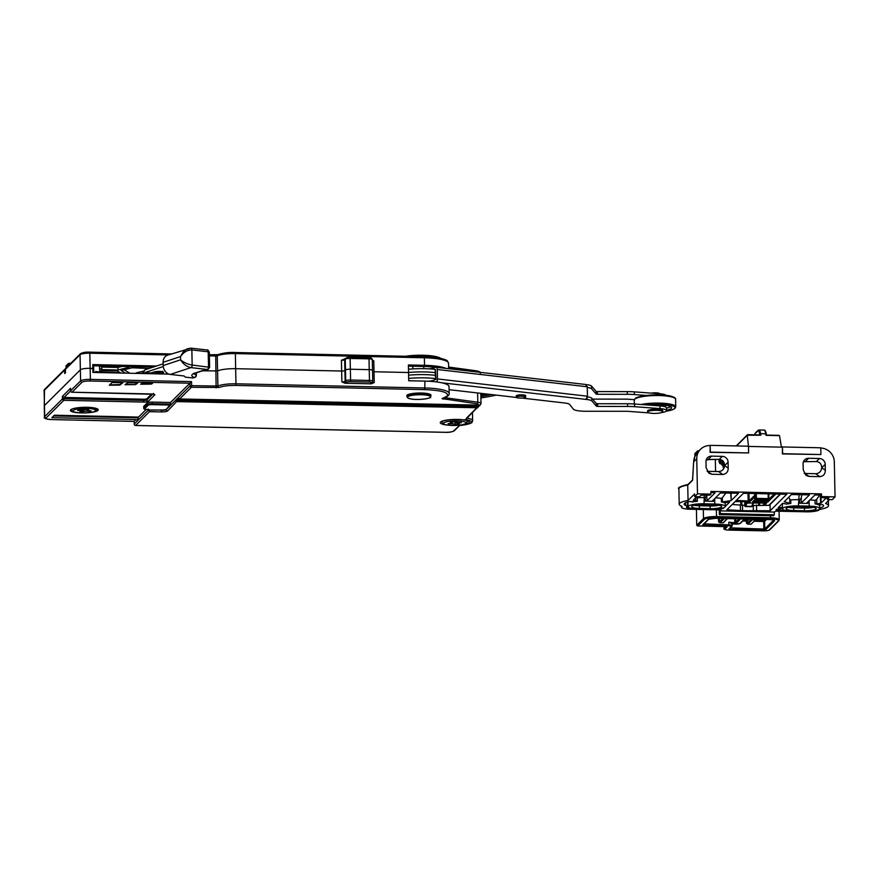 <?xml version="1.0" encoding="UTF-8"?>
<svg xmlns="http://www.w3.org/2000/svg" width="879" height="879" viewBox="0 0 879 879"><rect width="100%" height="100%" fill="white"/><g stroke="black" fill="none" stroke-linecap="round" stroke-linejoin="round"><path stroke-width="1.32" d="M651.515 393.144A4.824 0.978 -1.2 0 1 656.712 392.858A4.824 0.978 -1.2 0 1 659.624 393.693L659.624 393.748M662.755 411.713L662.733 410.636A7.581 1.538 178.8 0 0 657.052 409.262A7.581 1.538 178.8 0 0 648.548 410.174A7.581 1.538 178.8 0 0 647.581 410.954L647.603 412.031A7.581 1.538 178.8 0 0 655.218 413.405A7.581 1.538 178.8 0 0 662.755 411.713A7.581 1.538 178.8 0 0 657.074 410.35A7.581 1.538 178.8 0 0 648.57 411.251A7.581 1.538 178.8 0 0 647.603 412.031M665.414 406.889L665.392 405.724A10.339 2.099 178.8 0 0 665.073 405.219M666.59 410.273A16.536 3.351 178.8 0 0 671.633 407.746A16.536 3.351 178.8 0 0 649.109 405.087M666.546 408.12A16.536 3.351 178.8 0 0 670.732 406.691M435.83 379.475A26.864 5.45 178.8 0 0 434.655 379.31L435.643 378.673L435.149 372.597A30.315 6.142 178.8 0 0 408.548 372.476A30.315 6.142 178.8 0 1 435.149 372.597L435.303 369.598M480.89 397.967A110.227 22.349 178.8 0 0 496.141 395.111M435.204 375.3A30.315 6.142 178.8 0 0 408.603 375.168A30.315 6.142 178.8 0 1 435.204 375.3M480.835 395.176A103.337 20.953 178.8 0 0 486.922 394.045M435.083 369.367A30.315 6.142 178.8 0 0 408.482 369.235M435.27 378.541A30.315 6.142 178.8 0 0 408.669 378.409M525.148 396.627A4.681 0.945 -1.2 0 1 525.664 397.044A4.681 0.945 -1.2 0 1 520.994 398.088A4.681 0.945 -1.2 0 1 516.292 397.242A4.681 0.945 -1.2 0 1 519.874 396.242A4.681 0.945 -1.2 0 1 525.148 396.627M516.292 397.242L516.27 395.891A4.681 0.945 -1.2 0 1 519.852 394.891A4.681 0.945 -1.2 0 1 525.126 395.275A4.681 0.945 -1.2 0 1 525.631 395.693L525.664 397.044M666.128 395.352A11.438 2.318 178.8 0 0 659.679 393.759L634.297 391.869A22.041 4.472 178.8 0 0 627.254 391.616L597.346 391.584L596.138 391.386L591.534 386.079L591.589 388.782A11.02 2.23 178.8 0 0 587.271 387.441M661.491 412.603A11.438 2.318 178.8 0 0 666.59 410.559A11.438 2.318 178.8 0 0 659.986 408.592L634.616 406.702A22.041 4.472 178.8 0 0 627.562 406.45L597.665 406.428L596.445 406.219L591.853 400.923A11.02 2.23 178.8 0 0 587.106 399.538L587.073 398.165M666.59 410.559L666.535 407.856A11.438 2.318 178.8 0 0 659.931 405.9L634.561 404.01A22.041 4.472 178.8 0 0 627.507 403.758L597.599 403.725L596.391 403.527L591.787 398.22L591.853 400.923M437.292 369.499L437.489 378.937L587.458 396.209L587.26 386.771L437.292 369.499A2.758 1.505 -83.4 0 0 436.083 367.257A2.758 1.505 -83.4 0 0 435.709 367.301L432.501 368.334L432.512 369.114M586.37 384.65L586.787 384.694A11.02 2.23 -1.2 0 1 591.534 386.079M429.787 368.905A8.263 1.681 178.8 0 0 432.501 368.334M627.254 391.616L627.309 394.308L597.401 394.286L596.193 394.078L591.589 388.782M627.309 394.308A22.041 4.472 -1.2 0 1 634.363 394.561L634.297 391.869M646.274 395.451L634.363 394.561M592.567 399.11L626.65 399.143A2.758 0.56 -1.2 0 1 627.54 399.176L634.33 399.681M587.458 396.209L585.919 399.396L587.106 399.538M585.612 384.562L587.26 386.771M428.414 381.233A8.263 1.681 178.8 0 0 432.754 380.475L435.962 379.431L435.468 370.092M587.425 396.879A11.02 2.23 -1.2 0 1 591.787 398.22M649.043 412.899L627.793 411.317A2.758 0.56 -1.2 0 0 626.914 411.284L585.579 411.251A13.778 2.791 178.8 0 1 573.416 409.185L569.592 404.428A11.02 2.23 -1.2 0 0 564.823 403.011L521.807 398.055M516.402 397.44L449.103 389.683M436.423 381.904A2.758 1.505 -83.4 0 0 437.489 378.937M159.725 373.982L158.187 373.883M163.164 363.818L145.376 369.674A2.758 1.494 -83.5 0 0 143.936 372.322L140.948 373.498M150.858 373.718A2.758 1.494 -83.5 0 0 150.968 372.982L145.453 372.366L163.263 366.51M145.189 373.586A2.758 1.494 -83.5 0 0 145.453 372.366M140.157 373.476A2.758 0.56 178.8 0 0 140.937 373.3M153.572 372.202L158.78 372.795L161.802 371.795A4.131 0.835 178.8 0 0 162.055 371.707M158.561 373.366L158.78 372.795M197.028 372.718L196.489 372.773A3.857 0.78 -1.2 0 1 198.907 371.982A3.857 0.78 -1.2 0 1 201.335 371.18A3.857 0.78 -1.2 0 1 203.752 370.389A3.857 0.78 -1.2 0 1 207.466 369.51L190.996 367.609C186.612 366.686 183.14 364.093 180.591 359.819C183.843 362.555 187.699 364.291 192.171 365.049L209.631 367.29L209.312 352.182L208.202 351.787L208.51 366.895A2.208 1.198 96.5 0 1 207.345 369.455M198.05 372.169L196.489 372.773A3.857 0.78 -1.2 0 0 194.534 373.168A2.208 1.901 -111.6 0 0 195.292 373.059L198.149 372.147M199.445 371.927L200.478 371.377M201.873 371.125L202.895 370.575M204.291 370.334L205.312 369.784M207.631 369.466L208.268 369.389M163.131 362.302L163.197 365.543L180.591 359.819L180.525 356.588L183.282 351.798L186.853 348.952L190.589 348.183A2.208 1.198 -83.5 0 1 190.886 348.15L167.45 355.237A8.263 6.746 -108.2 0 0 163.131 362.302L180.525 356.588C183.623 352.149 187.403 349.941 191.853 349.941L192.171 365.049A2.208 1.198 96.5 0 1 190.996 367.609L170.273 374.421A8.263 6.746 -108.2 0 1 163.197 365.543M170.273 374.421L184.085 375.981L185.271 377.124L192.644 377.959L194.193 377.443A22.876 4.637 -1.2 0 1 194.534 373.168M194.061 373.663A20.667 4.186 178.8 0 0 196.116 375.047A2.208 1.934 111.1 0 1 194.193 377.443A2.208 1.802 -108.2 0 0 194.83 377.388L193.281 377.893A2.208 1.802 -108.2 0 1 192.644 377.959M412.811 366.543A8.955 1.813 -1.2 0 1 410.856 366.158M428.963 368.861A22.799 4.626 178.8 0 0 432.622 368.301M408.416 366.114L423.414 366.444A24.799 5.032 -1.2 0 1 435.259 367.444M448.664 368.708L448.543 363.28A30.315 6.142 178.8 0 0 424.381 357.775L424.535 365.323A30.315 6.142 -1.2 0 1 446.082 368.411M99.558 372.586A8.823 1.791 178.8 0 0 95.613 371.465L95.635 372.498M65.464 368.817A1.373 1.318 45.1 0 0 64.639 370.048L64.716 373.553L65.442 372.828L65.376 369.323A1.373 1.318 -134.9 0 1 65.749 368.378L80.428 353.765A1.373 1.318 -134.9 0 0 80.055 354.72L65.376 369.323M129.18 373.234L136.135 373.388M120.093 372.575L99.679 372.125M129.18 372.773L124.104 369.751M136.124 372.927L144.277 370.905M99.657 370.806L117.171 370.839L120.895 373.048M125.565 373.157L121.104 370.498L132.114 367.774L148.925 368.51M127.763 366.532L129.026 367.279L118.017 370.004L101.832 369.641L99.602 368.312M132.443 366.631L150.232 367.026M424.535 365.323L408.383 364.972L408.548 372.52L374.014 371.751A2.758 0.56 -1.2 0 1 372.553 371.619A2.758 0.56 178.8 0 0 374.014 371.751L374.245 382.552L371.257 383.826L344.92 383.244L341.876 381.827L341.645 371.037L235.913 368.697A16.536 3.351 178.8 0 0 217.574 370.927A16.536 3.351 -1.2 0 1 235.913 368.697L341.645 371.037A2.758 0.56 178.8 0 0 344.909 370.542L345.469 369.982A4.131 0.835 -1.2 0 1 350.358 369.235L369.246 369.652A4.131 0.835 -1.2 0 1 372.531 370.4A4.131 0.835 -1.2 0 1 372.443 370.575M118.017 370.004L117.962 367.433L101.777 367.081L99.81 365.906M117.962 367.433L122.148 366.4M93.635 365.774L153.232 367.092M372.224 359.786A4.131 0.835 178.8 0 0 372.3 359.61A4.131 0.835 178.8 0 0 369.015 358.863L369.466 380.442A4.131 0.835 -1.2 0 1 372.762 381.2L372.531 370.4A4.131 0.835 -1.2 0 0 369.246 369.652L350.358 369.235A4.131 0.835 -1.2 0 0 345.469 369.982L344.909 370.542A2.758 0.56 -1.2 0 1 341.645 371.037L341.426 360.247L345.183 358.709M372.311 360.005L373.795 360.961L374.014 371.751L408.548 372.52L408.713 380.75L424.898 381.112A30.315 6.142 178.8 0 1 449.037 386.617L449.18 393.495A30.315 6.142 178.8 0 0 425.051 387.991L236.231 383.804A16.536 3.351 178.8 0 0 217.893 386.035L191.611 385.672L191.358 387.298L179.624 398.978L479.516 405.131A1.373 1.318 45.1 0 0 480.45 404.758L479.033 405.604A1.373 1.318 45.1 0 0 479.978 405.23M218.475 354.567A15.152 3.076 -1.2 0 1 235.286 352.523L424.128 356.676L424.381 357.775L235.594 353.589A16.536 3.351 178.8 0 0 217.256 355.819L217.574 370.927L202.675 370.817L217.574 370.927L217.893 386.035A1.373 1.22 -114.4 0 0 219.168 387.474L191.358 387.298A1.373 1.318 -134.9 0 1 189.985 385.925L189.93 383.222L191.523 381.629L191.611 385.672L189.985 385.925L166.241 409.548A1.373 1.318 -134.9 0 0 167.614 410.932A5.516 1.121 -1.2 0 1 161.099 411.921L149.496 411.669L149.21 410.032L161.34 409.999L148.232 410.174L148.221 409.581M168.307 354.951L89.823 353.215L90.141 368.323L92.844 368.389L92.767 364.609L93.624 365.126L93.701 368.905L90.141 368.323A8.263 1.681 178.8 0 0 80.363 369.828L44.444 405.571A8.263 1.681 178.8 0 0 44.269 405.922L44.499 389.518A1.373 1.318 45.1 0 0 44.126 390.463L44.444 405.571A8.263 1.681 178.8 0 0 44.269 405.922L44.499 416.987A8.263 1.681 -1.2 0 1 44.675 416.624L62.464 398.923L62.409 396.363L64.068 397.462L64.101 398.67L143.673 400.439L143.64 399.22L64.068 397.462L70.584 390.979M95.613 371.465L96.174 372.509M156.484 366.016L92.767 364.609M101.832 369.641L101.777 367.081M68.144 365.983L68.112 364.115L67.43 364.785L67.474 366.653M67.43 364.785A0.824 0.791 -134.9 0 1 67.661 364.214L68.331 363.543A0.824 0.791 45.1 0 0 68.112 364.115L69.089 363.961L69.111 365.027M67.43 364.719A0.824 0.791 45.1 0 0 66.705 365.51L66.738 367.389M455.256 422.579L455.289 423.931L456.882 424.491L459.299 424.172L457.421 423.403L461.464 422.612L452.641 421.854L450.224 422.173L451.828 422.733L451.806 421.964M455.289 423.931L452.289 423.821L452.256 421.909M452.081 421.931L452.103 422.942L448.07 423.744L452.289 423.821M449.389 423.568L449.4 424.205M457.421 423.063L456.882 424.491M456.86 423.14L456.619 422.59M86.823 409.295L86.867 411.185L89.801 411.438L91.075 410.922L86.944 410.295L88.713 409.46L78.835 409.878L77.572 410.405L80.505 410.647L80.494 410.021M86.867 411.185L83.901 411.438L83.868 410.075M81.681 410.119L81.692 411.02L79.934 411.855L83.901 411.438M81.692 411.02L80.505 410.647M82.56 410.163L82.373 412.064M82.351 410.724L81.692 410.658M89.79 410.812L89.801 411.438M479.516 405.131L476.989 403.791L442.071 398.616A2.758 0.56 -1.2 0 1 442.522 398.396L447.224 396.11C449.114 392.506 441.632 390.342 424.799 389.617L424.898 381.112M477.594 407.504A1.373 1.318 -134.9 0 1 476.396 408.23L466.529 418.052M146.167 409.482L138.519 417.085L54.366 415.218L51.894 417.679L136.047 419.547L134.168 421.415L134.256 424.085L148.232 410.174L149.496 411.669L135.63 425.458L445.29 432.314C449.455 432.325 452.169 431.908 453.443 431.073A1.373 1.318 45.1 0 0 454.388 430.699L459.607 425.502M147.145 409.515L147.178 409.537C144.771 409.504 143.618 409.032 143.738 408.12L143.706 406.527A4.131 0.835 -1.2 0 1 143.793 406.351L143.826 407.944L147.364 404.428L147.331 402.835L143.793 406.351M147.331 402.835A4.131 0.835 -1.2 0 1 152.221 402.088L152.254 403.681L170.592 404.087L170.559 402.494L152.221 402.088M170.559 402.494L189.93 383.222L90.119 381.014A6.889 1.395 178.8 0 0 81.978 382.266L71.979 392.21L151.562 393.968A4.131 0.835 -1.2 0 1 154.759 394.891L148.309 401.318A4.131 0.835 -1.2 0 1 143.42 402.066L63.848 400.308L46.049 418.008A6.889 1.395 178.8 0 0 51.389 419.558L134.201 421.382M135.531 384.606L124.994 384.727L127.851 382.706L137.025 382.914L137.662 383.101L135.531 384.606L125.367 384.365M109.326 385.222L112.04 382.53L122.851 382.739L119.874 385.101L109.326 385.222M151.199 384.112L140.651 384.233L142.695 383.035L151.858 383.244L152.506 383.431L151.199 384.112L141.025 383.87M170.592 404.087L166.241 409.548A4.131 0.835 178.8 0 1 161.351 410.295L161.099 411.921M70.573 388.925L70.606 390.825L80.604 380.882A8.263 1.681 -1.2 0 1 90.372 379.387L90.141 368.323A8.263 1.681 178.8 0 0 80.363 369.828L44.444 405.571L44.675 416.624A1.373 1.318 45.1 0 0 46.049 418.008M168.933 374.113L92.921 372.432L92.844 368.389L93.701 368.905L93.778 372.454M459.508 425.48L453.443 431.073M424.799 389.617L235.979 385.431C228.452 385.376 222.848 386.057 219.168 387.474M170.438 405.065L152.1 404.659A3.307 0.67 178.8 0 0 148.188 405.252L144.65 408.779A3.307 0.67 178.8 0 0 147.211 409.515L149.199 409.735M161.34 409.999A4.131 0.835 178.8 0 0 166.23 409.251M138.344 417.657L53.795 415.789M138.519 417.085A14.053 2.857 91.3 0 1 136.717 419.953A14.053 2.857 91.3 0 1 136.047 419.547M53.652 415.932L138.289 417.811M151.649 394.001L146.903 398.725L146.925 399.934L152.814 394.078M143.64 399.22A2.758 0.56 178.8 0 0 146.903 398.725M149.001 409.735L148.21 409.076M152.122 383.255L151.188 383.574M122.445 382.596L119.863 384.562L109.699 384.859M137.278 382.925L135.52 384.068M177.778 399.703L177.294 399.692A0.967 0.923 45.1 0 0 178.074 400.11L477.484 406.735A0.967 0.923 45.1 0 0 477.956 406.614M478.605 406.494A1.373 1.318 -134.9 0 1 477.407 407.23L177.997 400.593A1.373 1.318 -134.9 0 1 176.635 399.418L177.294 399.692M178.789 398.692L178.294 398.681A0.967 0.923 45.1 0 0 179.085 399.11L478.495 405.735A0.967 0.923 45.1 0 0 478.967 405.615M479.615 405.494A1.373 1.318 -134.9 0 1 478.418 406.219L179.008 399.593A1.373 1.318 -134.9 0 1 177.646 398.407L178.294 398.681M176.767 400.703L176.283 400.692A0.967 0.923 45.1 0 0 177.064 401.121L476.473 407.746A0.967 0.923 45.1 0 0 476.945 407.625L477.484 406.735M476.473 407.746L176.987 401.604A1.373 1.318 -134.9 0 1 175.624 400.417L176.283 400.692M177.646 398.407L178.591 398.231M176.635 399.418L177.58 399.231M175.624 400.417L176.569 400.242M724.362 502.678L729.537 502.118M818.986 504.832L822.524 504.612A17.086 3.461 178.8 0 1 823.546 505.755A17.086 3.461 178.8 0 1 819.733 508.029M688.07 505.447L685.532 505.447A17.086 3.461 178.8 0 1 684.181 504.139A17.086 3.461 178.8 0 1 689.488 501.513L691.982 501.645M710.935 492.471L715.023 492.844L706.936 500.887L705.299 501.129L705.233 497.624L703.881 497.602A13.229 2.681 178.8 0 0 697.267 497.8L695.652 496.613M713.363 499.964L713.396 501.316L705.299 501.129M713.396 501.316L712.331 501.008L720.406 492.965L738.415 493.24M731.053 492.91L731.207 500.536L738.415 493.361M731.207 500.536L730.691 492.899M726.01 492.8L722.329 497.767L722.417 501.931L730.856 500.645M722.417 501.931L721.384 501.931L721.307 498.426A13.229 2.681 178.8 0 0 715.484 497.855M724.362 502.799A13.229 2.681 178.8 0 0 721.384 501.931M725.329 506.381L729.537 502.195M723.021 508.018L723.032 508.666L723.505 508.194M723.032 508.666L721.395 508.447M719.077 508.864L721.406 508.908M688.081 506.48L686.565 506.886A6.065 1.231 178.8 0 0 686.433 507.139A6.065 1.231 178.8 0 0 690.378 508.216M697.267 497.8L697.344 501.305A13.229 2.681 178.8 0 0 691.982 502.063M697.344 501.305L693.19 500.316L696.827 496.679M681.697 506.238L682.104 506.381A22.041 4.472 -1.2 0 1 679.214 504.249A22.041 4.472 -1.2 0 1 688.048 500.47L694.619 493.932L694.674 496.635L699.53 496.734L701.046 495.229L709.957 495.141L710.968 494.141L697.486 493.833L696.75 458.761L693.663 461.838L692.498 480.352L687.73 485.098A22.041 4.472 178.8 0 0 678.896 488.867C677.127 487.856 680.258 486.362 688.268 484.373M681.708 506.776A11.02 2.23 178.8 0 0 681.478 507.249A11.02 2.23 178.8 0 0 690.257 509.249L720.461 509.919L721.121 510.073L720.319 510.886L774.267 512.083L776.025 511.149L806.241 511.82A11.02 2.23 178.8 0 0 819.272 509.82L819.667 509.424A22.041 4.472 -1.2 0 0 828.501 505.656L828.403 500.744M829.534 499.613L825.612 503.513A22.041 4.472 -1.2 0 1 828.501 505.656M820.964 497.602L821.074 503.085L826.48 497.723M821.074 503.085L820.536 503.271L820.36 494.888M820.338 494.207L816.701 499.294L816.789 503.887L820.536 503.271M816.789 503.887L815.097 503.909L815.02 500.404A13.229 2.681 178.8 0 0 809.9 499.953M818.997 505.007A13.229 2.681 178.8 0 0 815.097 503.909M777.091 509.216L777.102 510.15L784.848 510.314M777.102 510.15L776.014 509.897L776.509 509.37L782.497 508.392M782.475 507.392L778.157 507.743L782.541 503.359L786.287 503.931M801.802 494.481L801.241 498.118L799.637 499.711L798.286 499.69A13.229 2.681 178.8 0 0 790.781 499.964L790.847 503.469A13.229 2.681 178.8 0 0 786.298 504.172M790.847 503.469L784.2 501.744L791.419 494.536L809.46 494.877L801.34 502.975L799.714 503.227L799.637 499.711M807.779 502.063L807.801 503.403L799.714 503.227M807.801 503.403L806.735 503.096L814.822 495.053L820.492 494.888L821.502 493.888L710.913 491.438L710.968 494.141M786.738 494.262L743.436 493.295L726.878 509.776L742.568 510.699L770.169 510.732L786.738 494.262M744.788 505.348L732.185 504.502M770.169 510.732L770.059 505.337L752.677 505.524M719.264 509.897L719.363 514.589L773.311 515.786L774.322 514.775L774.267 512.083M774.322 514.775L720.373 513.589L719.363 514.589M720.373 513.589L720.319 510.886M714.803 504.041L704.013 503.799A13.229 2.681 178.8 0 0 688.092 506.765A13.229 2.681 178.8 0 0 698.618 509.161L709.408 509.402A13.229 2.681 178.8 0 0 725.329 506.447A13.229 2.681 178.8 0 0 714.803 504.041L714.693 498.657M820.777 448.026A13.778 13.196 45.1 0 1 834.314 461.805L835.05 496.888L821.568 496.58L820.557 497.591L828.93 497.997L827.392 499.569L827.348 497.745M820.557 497.591L820.492 494.888M809.207 506.128L798.418 505.897A13.229 2.681 178.8 0 0 782.497 508.853A13.229 2.681 178.8 0 0 793.034 511.248L803.824 511.49A13.229 2.681 178.8 0 0 819.744 508.534A13.229 2.681 178.8 0 0 809.207 506.128L809.098 500.744M803.45 461.695L816.371 461.541C819.788 461.98 821.579 464.057 821.733 467.76C821.195 471.441 819.206 473.429 815.756 473.726L804.208 473.418M820.909 454.542L782.387 453.916L782.464 446.95L782.607 453.696L820.909 454.542L820.766 447.796L782.464 446.95M748.622 452.938L710.089 452.322L710.177 445.345L710.32 452.092L748.622 452.938L748.479 446.202L710.177 445.345M779.475 435.632L765.961 435.336L779.475 435.632L781.321 446.444L782.244 447.169L748.49 446.422L747.271 435.27L736.558 445.939M709.957 445.576A13.778 13.196 45.1 0 0 700.519 449.29A13.778 13.196 45.1 0 0 696.75 458.761M821.568 496.58L821.502 493.888M825.205 464.365A284.378 272.38 45.1 0 0 825.326 470.287L821.733 467.76L825.205 464.365A5.79 5.538 45.1 0 0 819.415 458.519L808.625 458.278A5.79 5.538 45.1 0 0 803.087 463.87A284.378 272.38 45.1 0 1 803.208 469.804L805.966 475.363L809.01 476.418L804.966 473.484M825.326 470.287C825.249 474.056 823.403 476.176 819.799 476.66L809.01 476.418M706.342 459.541L719.275 459.387C722.681 459.838 724.472 461.904 724.626 465.606L728.098 462.211A5.79 5.538 45.1 0 0 722.307 456.366L711.518 456.124A5.79 5.538 45.1 0 0 705.98 461.728A284.378 272.38 45.1 0 1 706.101 467.65L708.859 473.21L711.902 474.275L707.101 471.265M728.098 462.211A284.378 272.38 45.1 0 0 728.219 468.144C728.142 471.913 726.296 474.034 722.692 474.506L711.902 474.275M688.048 500.47L687.73 485.098L688.455 484.362M697.486 493.833L694.674 496.635M827.392 499.569L832.248 499.679L835.05 496.888M728.219 468.144L724.626 465.606C724.098 469.298 722.098 471.287 718.648 471.573L707.859 471.331M698.113 451.685L694.948 456.333L693.641 461.816C693.883 457.893 695.366 454.52 698.113 451.685L700.519 449.29M706.98 495.075L705.233 497.624M756.5 505.04L756.621 510.435M740.327 504.678L740.437 510.073M742.458 505.293L742.568 510.699M753.248 505.535L753.358 510.93M789.858 503.425L789.771 499.261L788.738 497.206M816.701 499.294L815.02 500.404M721.307 498.426L722.329 497.767M789.771 499.261L790.781 499.964M765.961 435.336L765.719 433.786L760.599 433.677L760.84 435.215L747.271 435.27M760.84 435.215L747.743 434.655L760.115 434.929M804.549 510.765A9.647 1.956 178.8 0 0 816.162 508.611A9.647 1.956 178.8 0 0 808.482 506.853L797.692 506.623A9.647 1.956 178.8 0 0 786.079 508.776A9.647 1.956 178.8 0 0 793.759 510.523L804.549 510.765L804.494 508.073A9.647 1.956 178.8 0 0 813.471 507.315M703.277 504.524A9.647 1.956 178.8 0 0 691.674 506.689A9.647 1.956 178.8 0 0 699.354 508.436L710.144 508.677A9.647 1.956 178.8 0 0 721.747 506.524A9.647 1.956 178.8 0 0 714.067 504.766L703.277 504.524M723.043 465.255L722.648 463.969M722.186 460.354A33.347 6.757 178.8 0 0 721.582 460.739L721.461 460.728M722.835 460.893L721.582 460.739A1.099 1.033 -125 0 1 720.505 459.618A34.446 6.988 -1.2 0 1 720.56 459.585M724.45 463.76L723.01 464.068A31.919 6.516 -1.4 0 1 722.988 464.046L722.593 463.848A32.523 6.592 -1.2 0 1 722.186 463.321L724.131 462.793M723.043 465.376A33.347 6.757 178.8 0 1 722.824 465.288A1.099 1 114.7 0 1 721.791 464.31L722.406 463.859M722.999 463.936A0.824 0.791 -45 0 0 722.593 463.848L720.615 463.771A1.099 1.066 141.2 0 1 719.736 463.376A1.099 1.099 0 0 0 720.659 463.793L720.703 463.76M727.153 518.621L723.131 522.84L720 522.774L724.461 518.566M732.053 523.895A4.131 0.835 178.8 0 0 732.141 523.719A4.131 0.835 178.8 0 0 731.108 523.192L728.834 522.159L736.569 522.972L740.634 518.929M719.494 518.456L719.56 521.785L718.582 521.939L720 522.774M723.131 522.84L724.076 522.027M706.189 460.025A11.02 2.23 -1.2 0 1 715.319 459.398L719.022 459.475M753.435 502.909L746.82 503.151L745.985 502.524M696.41 509.391L696.75 525.29L703.486 518.588L703.299 509.534M698.036 451.773L697.596 450.905L694.849 453.652L694.959 456.289M752.369 522.939L754.918 520.071M752.962 519.28L747.864 524.126L750.996 524.192M747.864 524.126L746.447 523.28L746.403 521.126L742.711 521.038M757.05 500.426L766.147 500.547L768.894 499.602L755.402 499.305L754.786 499.92L757.05 500.426M754.654 493.548L754.786 499.92L753.226 501.513A0.824 0.791 45.1 0 1 752.655 501.733L753.94 502.107L754.094 501.129L765.961 501.393L765.939 500.569M752.6 505.645L751.842 506.392L745.908 506.26L745.04 505.469L745.908 502.524M756.27 493.58L756.369 498.349L755.402 499.305L755.281 493.558M756.369 498.349L768.235 498.613L768.894 499.602M724.142 526.554L724.175 528.18L725.779 526.587L727.076 526.939L724.999 529.004A4.681 0.945 178.8 0 0 728.636 530.059L763.697 530.839A4.681 0.945 178.8 0 0 769.235 529.993L778.223 521.049A10.196 2.066 178.8 0 0 770.312 518.764L716.363 517.566A10.196 2.066 178.8 0 0 704.31 519.412L697.739 525.95L696.75 525.29M753.753 519.214A3.417 0.692 178.8 0 0 753.721 519.236A3.417 0.692 178.8 0 0 756.358 520.005A3.417 0.692 178.8 0 0 760.412 519.39A3.417 0.692 178.8 0 0 760.434 519.368M761.115 519.379A4.109 0.835 -1.2 0 1 761.082 519.412A4.109 0.835 -1.2 0 1 756.643 520.148A4.109 0.835 -1.2 0 1 752.962 519.401A4.109 0.835 -1.2 0 1 753.072 519.203M666.139 411.218A19.843 4.021 178.8 0 0 671.963 405.637A19.843 4.021 178.8 0 0 645.241 404.801M641.055 404.494A20.667 4.186 -1.2 0 1 663.326 403.274A20.667 4.186 -1.2 0 1 675.753 406.856L674.841 408.526L672.369 409.801L666.095 411.251M635.187 398.89A19.843 4.021 -1.2 0 1 654.822 394.902A19.843 4.021 -1.2 0 1 674.611 398.066M638.308 397.572A20.667 4.186 178.8 0 0 634.264 400.165L635.176 398.484C635.649 397.945 638.143 396.253 648.977 395.187C659.679 394.572 667.359 395.012 672.039 396.484C674.852 397.539 676.039 398.473 675.588 399.297A20.667 4.186 178.8 0 0 661.349 395.616A20.667 4.186 178.8 0 0 638.308 397.572M480.802 393.814A93.976 19.052 178.8 0 0 482.285 393.506M491.218 394.539A104.447 21.184 -1.2 0 1 480.857 396.528M659.679 393.759L659.7 394.902M659.931 405.9L659.986 408.592M596.138 391.386L596.193 394.078M597.346 391.584L597.401 394.286M585.919 399.396L441.807 382.804M597.665 406.428L597.599 403.725M627.507 403.758L627.562 406.45M634.616 406.702L634.561 404.01M596.391 403.527L596.445 406.219M432.754 380.475L432.776 381.519M150.968 372.982L154.001 371.993A5.241 1.066 -1.2 0 1 161.253 371.542A5.241 1.066 -1.2 0 1 162.747 372.982L159.901 373.916M161.802 371.795A1.099 0.901 71.8 0 0 162.747 372.982M154.55 371.839A1.099 0.901 -108.2 0 1 154.001 371.993M209.312 352.182C208.191 350.15 207.499 349.413 207.235 349.996A2.208 1.198 -83.5 0 1 208.202 351.787L191.853 349.941A2.208 1.198 -83.5 0 0 190.886 348.15L207.235 349.996A2.208 1.198 -83.5 0 0 206.939 350.029M196.303 372.85L196.347 375.245L196.072 372.883M405.516 356.259A22.854 4.637 -1.2 0 1 438.302 357.281M440.983 358.412A23.832 4.835 178.8 0 0 406.505 356.281M81.373 353.391A6.889 1.395 -1.2 0 1 89.515 352.149L171.416 353.929M89.636 352.149L171.328 353.962M216.113 387.848L215.729 356.006L217.256 355.819A1.373 1.22 -114.4 0 1 217.937 354.655L209.367 354.775L215.476 354.907L215.729 356.006L209.389 355.863M217.739 354.775A2.758 0.56 -1.2 0 1 215.542 354.94M235.407 352.523L424.128 356.676C438.687 356.83 447.686 360.06 447.466 361.104L448.543 363.28M217.937 354.655C223.497 352.897 229.298 352.171 235.341 352.49L235.979 385.431M477.154 371.982L448.642 368.081M64.639 370.048L44.126 390.463A8.263 1.681 178.8 0 0 43.95 390.814M81.978 382.266A1.373 1.318 -134.9 0 1 80.604 380.882L80.055 354.72A8.263 1.681 178.8 0 1 89.823 353.215L89.581 352.116C85.637 351.941 82.582 352.49 80.428 353.765M477.165 371.993A1.373 0.835 -82.2 0 0 476.297 370.883M344.92 383.244A4.131 0.835 178.8 0 0 346.513 382.717A1.373 1.318 -134.9 0 1 345.139 381.332L345.7 380.772L345.249 359.192L344.678 359.753L345.139 381.332A2.758 0.56 -1.2 0 1 341.876 381.827M371.257 383.826L371.356 382.695A2.758 0.56 -1.2 0 0 369.213 382.068L350.336 381.651A2.758 0.56 -1.2 0 0 347.073 382.156A1.373 1.318 -134.9 0 1 345.7 380.772A4.131 0.835 -1.2 0 1 350.589 380.025L350.128 358.445A4.131 0.835 178.8 0 0 345.249 359.192A1.373 1.318 -134.9 0 1 345.623 358.247L345.062 358.808A1.373 1.318 -134.9 0 0 344.678 359.753A2.758 0.56 -1.2 0 1 341.426 360.247M349.941 357.379L368.762 357.764L369.015 358.863L350.128 358.445L349.82 357.368A2.758 0.56 -1.2 0 0 346.568 357.874M373.795 360.961A2.758 0.56 -1.2 0 1 372.333 360.829M66.705 365.51L66.068 368.059M70.155 363.983L68.936 363.302L70.781 363.357M66.255 365.609A0.824 0.824 0 0 0 66.013 366.213L66.035 366.18A0.824 0.791 -134.9 0 1 66.255 365.609L66.925 364.939M66.057 368.07L66.035 366.246M68.903 363.324A0.824 0.791 45.1 0 0 68.331 363.543A0.824 0.824 0 0 1 68.936 363.302L68.903 363.324M465.496 420.25A12.68 2.571 -1.2 0 1 467.408 421.557C464.914 424.546 469.441 422.887 460.376 425.084C449.576 425.612 443.774 425.161 442.983 423.733L442.06 422.096A12.68 2.571 -1.2 0 1 443.906 420.7M460.222 425.073A11.295 2.296 178.8 0 0 460.596 421.096A11.295 2.296 178.8 0 0 443.466 423.359A11.295 2.296 178.8 0 0 460.222 425.073M458.552 422.359L458.563 422.997M96.877 408.757A12.68 2.571 -1.2 0 1 96.965 409.043C97.36 409.592 96.646 410.383 94.855 411.438C88.394 413.251 81.593 413.471 74.451 412.075C72.474 411.537 71.529 410.702 71.617 409.581A12.68 2.571 -1.2 0 1 71.693 409.295M94.35 411.515A11.295 2.296 178.8 0 0 83.802 408.383A11.295 2.296 178.8 0 0 74.803 412.086A11.295 2.296 178.8 0 0 94.35 411.515M87.175 409.328L87.186 410.086M442.522 398.396A1.373 1.099 72.9 0 0 442.895 398.363C447.499 396.693 449.587 395.067 449.18 393.495M96.811 409.834A13.086 2.659 178.8 0 0 97.108 409.592A13.086 2.659 178.8 0 0 97.382 409.098L87.439 407.329C70.309 407.625 71.342 409.933 71.188 409.669A13.086 2.659 178.8 0 0 71.803 410.361M79.582 412.866A13.921 2.824 -1.2 0 1 71.012 409.559A13.921 2.824 -1.2 0 1 87.779 407.318A13.921 2.824 -1.2 0 1 97.932 410.416A13.921 2.824 -1.2 0 1 89.142 412.669M430.765 395.748A12.13 2.461 -1.2 0 1 430.754 395.748A12.13 2.461 -1.2 0 0 418.822 393.023A12.13 2.461 -1.2 0 0 407.065 396.253M430.754 395.506A11.845 2.406 178.8 0 0 420.096 393.331A11.845 2.406 178.8 0 0 407.307 395.495A11.845 2.406 178.8 0 0 407.054 396L407.076 397.066A11.845 2.406 -1.2 0 1 407.329 396.561A11.845 2.406 -1.2 0 1 420.118 394.407A11.845 2.406 -1.2 0 1 430.776 396.572L430.754 395.506M430.26 397.341A11.57 2.351 178.8 0 0 415.306 394.935A11.57 2.351 178.8 0 0 411.229 398.989A11.57 2.351 178.8 0 0 430.26 397.341M446.191 424.898A14.471 2.934 -1.2 0 1 441.983 421.239A14.471 2.934 -1.2 0 1 459.673 419.503A14.471 2.934 -1.2 0 1 468.903 422.678A14.471 2.934 -1.2 0 1 463.398 424.546M177.25 398.802A1.373 1.318 45.1 0 0 178.613 399.989L478.022 406.614L478.495 405.735M478.022 406.614L477.989 406.614A1.373 1.318 45.1 0 0 478.967 406.241L479.725 405.142M176.239 399.802A1.373 1.318 45.1 0 0 177.602 400.989L477.011 407.614A1.373 1.318 45.1 0 0 477.956 407.241L478.714 406.153M177.064 401.121L167.614 410.932M459.025 425.524A16.536 3.351 178.8 0 0 470.935 422.722A16.536 3.351 178.8 0 0 465.035 419.536M179.085 399.11L178.591 399.989L177.272 398.923M178.261 397.791A1.373 1.318 45.1 0 0 179.624 398.978L179.591 398.978M178.074 400.11L177.569 400.989M62.409 396.363L70.551 388.265M443.082 399.143A1.373 0.835 -82.2 0 0 443.851 398.055M476.989 403.791A1.373 0.835 -82.2 0 0 477.802 402.208L444.84 397.693M480.45 404.758L481.011 403.461A8.263 1.681 178.8 0 0 477.802 402.208L477.605 392.968M90.119 381.014L90.372 379.387L191.523 381.629M347.073 382.156L346.513 382.717M374.245 382.552A2.758 0.56 -1.2 0 1 372.322 382.288A1.373 1.318 -134.9 0 1 371.356 382.695M372.674 381.376A1.373 1.318 -134.9 0 1 372.289 382.321L371.729 382.881A1.373 1.318 -134.9 0 1 370.784 383.244M350.336 381.651L350.589 380.025L369.466 380.442L369.213 382.068M135.509 425.458L135.63 425.458A1.373 1.318 -134.9 0 1 134.256 424.085L134.223 424.139A1.373 1.373 0 0 0 135.575 425.491L445.235 432.347C449.18 432.523 452.224 431.974 454.388 430.699M467.024 418.129A17.91 3.637 -1.2 0 1 472.627 420.645L472.462 412.712M143.42 402.066L143.673 400.439A2.758 0.56 178.8 0 0 146.925 399.934A1.373 1.318 -134.9 0 0 148.309 401.318M70.617 390.946L70.606 390.825A1.373 1.318 -134.9 0 0 71.979 392.21L71.858 392.199M154.759 394.891A1.373 1.318 -134.9 0 1 153.583 394.21M64.101 398.67L63.848 400.308A1.373 1.318 45.1 0 1 62.464 398.923L64.101 398.67M148.188 405.252A0.824 0.791 45.1 0 1 147.364 404.428A4.131 0.835 -1.2 0 1 152.254 403.681L152.1 404.659M143.738 408.12A4.131 0.835 -1.2 0 1 143.826 407.944A0.824 0.791 45.1 0 0 144.65 408.779M148.518 409.614L147.211 409.515M134.267 424.205L134.168 421.415L51.389 419.558M51.268 419.547L51.334 419.58C45.796 419.096 43.521 418.228 44.499 416.987M477.956 407.241L177.591 401L176.261 399.923M685.532 505.447L685.477 502.777M704.277 495.02L704.013 503.799M799.11 494.416L798.418 505.897M708.485 459.157L711.518 456.124M719.275 459.387L722.307 456.366M805.582 461.299L808.625 458.278M816.371 461.541L819.415 458.519M722.692 474.506L718.648 471.573M819.799 476.66L815.756 473.726M801.241 498.118L801.34 502.975M706.837 496.031L706.936 500.887M695.75 501.206L695.674 497.822M687.521 501.997L687.598 505.524M779.409 506.48L779.442 507.853M759.764 434.918L759.643 434.204A10.196 2.077 -88.7 0 0 757.742 431.007L755.281 433.457A10.196 2.077 -88.7 0 0 754.753 434.336L754.545 434.808M759.643 434.204L760.599 433.677A11.02 2.241 91.3 0 0 759.006 429.985L764.126 430.095A11.02 2.241 -88.7 0 1 765.719 433.786L766.51 435.072M692.718 479.78L692.63 479.901A0.824 0.791 45.1 0 0 692.498 480.352M757.742 431.007A0.824 0.791 -134.9 0 1 757.973 430.435L759.006 429.985M755.281 433.457A0.824 0.791 -134.9 0 1 755.5 432.886L757.973 430.435M754.753 434.336A0.824 0.725 -156.9 0 1 754.797 434.028L755.5 432.886M793.737 506.7L793.704 507.831L804.494 508.073L804.549 506.765M788.716 507.37A9.647 1.956 178.8 0 0 793.704 507.831L793.759 510.523M699.332 504.612L699.299 505.744L710.089 505.974A9.647 1.956 178.8 0 0 719.055 505.227M694.311 505.282A9.647 1.956 178.8 0 0 699.299 505.744L699.354 508.436M710.144 508.677L710.133 504.678M723.9 468.287L723.087 467.068A0.824 0.802 -29.8 0 0 723.922 467.837A30.864 6.263 178.8 0 0 724.032 468.013M723.087 467.002L723.01 464.068L723.076 467.035L724.351 467.178M724.219 463.024L724.472 466.727M723.164 461.244A1.099 1.055 -132.4 0 1 722.12 460.398M719.022 459.387L719.077 461.673A34.446 6.988 -1.2 0 1 719.11 461.299L719.077 459.387M723.175 461.244A31.139 6.318 178.8 0 0 722.604 461.925L720.231 462.376A33.347 6.757 178.8 0 0 720.615 463.771L723.549 464.573M721.483 460.761L721.483 460.849A32.237 6.538 -1.2 0 1 721.538 460.772L722.582 460.893L722.109 460.091M720.275 459.508L720.231 462.376A1.099 1.077 -166.5 0 1 719.11 461.299L721.483 460.849A1.099 1.077 -150.6 0 0 722.604 461.925M722.923 463.727A0.824 0.802 -29.8 0 0 722.186 463.321M741.777 502.425L741.832 505.117M734.613 523.269L731.108 523.192M732.152 524.038L735.987 524.104A3.307 0.67 178.8 0 0 739.898 523.499L744.414 519.006M722.835 518.533L719.56 521.785A0.824 0.791 45.1 0 0 720.384 522.609M723.087 522.675A0.824 0.791 45.1 0 0 723.648 522.445L727.482 518.632M732.756 524.027L731.855 524.082M704.068 523.84L728.889 524.862A4.131 0.835 -1.2 0 1 732.185 525.609L732.141 523.719M728.834 522.159L728.735 525.84L703.925 525.29L702.64 524.917L708.089 519.5A6.34 1.286 -1.2 0 1 715.583 518.357L769.532 519.544A6.34 1.286 -1.2 0 1 774.443 520.972L765.631 529.74L763.675 530.037L730.229 529.301L728.944 528.927L731.306 526.576A3.307 0.67 178.8 0 0 728.735 525.84M735.679 518.819L735.745 522.148L734.767 522.291L734.69 518.797M718.582 521.939L718.506 518.434M736.569 522.972A0.824 0.791 45.1 0 1 735.745 522.148L739.019 518.885M768.916 505.315L780.167 494.108M775.849 494.02L767.763 502.074A0.824 0.791 -134.9 0 1 766.938 501.239L767.905 500.283M753.94 502.107L767.763 502.074M752.655 501.733L754.786 499.624M754.72 496.932L749.963 501.678L735.108 501.59M745.557 506.535L747.106 502.865L745.821 502.502M745.04 505.469L744.722 502.491L744.81 505.711A0.824 0.791 -134.9 0 0 745.634 506.535L751.567 506.667L753.039 502.997L766.07 503.041L765.719 502.436A0.824 0.791 45.1 0 0 766.521 503.293L754.995 502.7M766.521 503.293L764.598 505.216M766.51 519.5L764.642 521.357L764.807 528.905L773.619 520.137A5.516 1.121 178.8 0 0 773.641 520.126L773.619 520.115M740.843 504.832L740.788 502.403M759.577 502.821L759.621 505.106M762.972 505.183L765.169 502.931M758.643 505.084L758.599 502.799M768.235 498.613L768.136 493.844M730.372 527.85L763.829 529.059L763.664 521.5L754.028 521.291M754.995 520.335L763.818 520.533L764.895 519.467M749.249 519.115L747.381 520.972L747.425 523.137L751.413 519.159M743.678 520.082L746.557 520.148L747.622 519.082M729.933 528.279L730.229 529.301M763.675 530.037L763.829 529.059L764.807 528.905A0.824 0.791 -134.9 0 0 765.631 529.74M764.642 521.357L763.664 521.5L763.818 520.533A0.824 0.791 45.1 0 1 764.642 521.357M747.381 520.972L746.403 521.126L746.557 520.148A0.824 0.791 45.1 0 1 747.381 520.972M746.447 523.28L747.425 523.137A0.824 0.791 -134.9 0 0 748.249 523.961M724.021 526.554L724.054 528.411A5.516 1.121 -1.2 0 1 724.175 528.18A0.824 0.791 45.1 0 0 724.999 529.004M768.905 499.283L774.234 493.987M766.917 500.426L765.807 502.37M736.283 500.426L748.15 500.997L747.996 493.405M748.974 493.427L749.128 500.843L754.687 495.316M768.905 499.558L768.784 493.866L768.894 499.47M715.319 459.398L715.572 471.507M716.374 509.831L716.517 516.588L770.465 517.786L770.422 515.72M770.312 518.764L770.465 517.786A11.02 2.23 -1.2 0 1 779.244 519.786L779.058 511.215M704.31 519.412A0.824 0.791 -134.9 0 1 703.486 518.588A11.02 2.23 -1.2 0 1 716.517 516.588L716.363 517.566M703.639 524.269L703.925 525.29M750.952 524.016A0.824 0.791 45.1 0 0 751.512 523.796L755.237 520.093M735.987 524.104L732.712 524.049M739.898 523.499A0.824 0.791 45.1 0 0 740.47 523.28L735.954 524.115M697.739 525.95L726.625 526.686L726.274 526.082M702.64 524.917A0.824 0.791 45.1 0 0 703.211 524.697L708.65 519.28L715.517 518.346M708.089 519.5A0.824 0.791 45.1 0 0 708.65 519.28M732.097 525.785A0.824 0.791 -134.9 0 1 731.306 526.576M715.583 518.357L769.466 519.544M732.185 525.609L729.515 528.697A0.824 0.791 -134.9 0 1 728.944 528.927M774.443 520.972A0.824 0.791 -134.9 0 1 773.619 520.137M778.223 521.049A0.824 0.791 45.1 0 0 778.783 520.829L769.806 529.762A0.824 0.791 -134.9 0 1 769.235 529.993M763.631 530.839L763.697 530.839C767.015 530.828 769.07 530.466 769.806 529.762M726.252 526.114A0.824 0.791 45.1 0 0 727.076 526.939M725.724 526.565L697.541 525.961M736.13 501.711L735.987 500.711M749.963 501.678A0.824 0.791 45.1 0 1 749.128 500.843L748.15 500.997L748.007 501.975M754.929 502.7L753.6 502.777M752.248 506.293A0.824 0.791 -134.9 0 1 751.567 506.667L751.567 506.667A0.824 0.824 0 0 0 752.138 506.447L752.391 506.183M751.501 506.667L745.601 506.557A0.824 0.824 0 0 1 744.788 505.744M634.264 400.165L634.341 403.988M675.588 399.297L675.753 406.856M423.821 368.686L423.777 366.455M412.855 368.916L412.8 366.202M482.406 393.528L480.802 393.847M435.643 378.673L435.457 369.499M436.083 367.257L585.996 384.519M151.364 373.729L151.485 372.894M151.265 372.96L154.319 371.96C158.484 371.301 161.297 371.29 162.758 371.927L162.483 371.323M197.951 372.114L200.566 371.356M200.368 371.312L202.983 370.553M202.796 370.52L205.411 369.762M205.214 369.718L208.158 369.433L209.631 367.29M193.951 373.234L193.765 373.883L195.292 373.059M194.83 377.388A2.208 2.208 0 0 0 196.347 375.245M405.285 356.259L429.051 355.534L435.336 356.402L441.016 358.423M99.69 372.586L99.547 365.906M480.373 373.245C480.505 372.07 479.22 371.279 476.517 370.861L448.62 367.037M65.013 369.103L44.499 389.518M372.531 370.4L372.3 359.61C371.938 358.138 370.762 357.522 368.762 357.764L349.886 357.346L345.623 358.247M70.803 363.346L68.936 363.302M442.049 421.36L442.06 422.096M467.397 420.821L467.408 421.557M457.41 422.502L457.421 423.403M86.922 409.306L86.944 410.295M407.076 397.066L408.823 398.451C416.701 401.011 432.336 398.011 430.446 397.264L430.776 396.572M467.804 420.744L466.211 420.426C461.958 419.404 456.322 419.195 449.301 419.788C440.445 421.008 442.005 421.711 441.522 421.689L441.632 421.294M466.101 419.041L477.704 407.153M481.011 403.461L480.791 393.342M372.289 382.321L372.762 381.2M459.267 425.535C474.297 423.645 471.737 422.272 472.627 420.645M70.529 388.606L70.573 390.88A1.373 1.373 0 0 0 71.924 392.232L153.924 394.308L153.44 393.396M479.022 405.615L179.602 398.989L178.272 397.912M178.591 399.989L478.967 406.241M681.456 506.15L681.478 507.249M679.214 504.249L678.896 488.867M687.993 501.865L688.092 506.765M725.252 502.502L725.329 506.447M819.657 504.656L819.744 508.534M782.387 503.524L782.497 508.853M693.641 461.816L692.63 479.901L687.927 484.549M766.444 435.072L778.827 435.347M747.425 434.786L736.228 445.928M754.468 434.808L754.797 434.028M766.532 435.072L766.4 434.204C765.752 431.182 765.005 429.82 764.126 430.095M721.692 463.782L721.703 464.233A1.099 1.099 0 0 0 722.34 465.211L723.043 465.507M720.461 459.552L720.461 459.684A1.099 1.099 0 0 0 721.527 460.772M719.077 461.673L719.736 463.376M744.755 519.017L740.47 523.28M769.246 505.315L780.508 494.119M769.499 519.566L773.729 519.907M778.783 520.829L779.244 519.786M724.054 528.411C723.351 529.246 724.856 529.795 728.592 530.081L763.664 530.85M698.915 450.894L697.695 450.861M745.788 502.513L746.656 502.612L746.293 502.008M753.435 502.942L752.567 505.897"/></g></svg>
